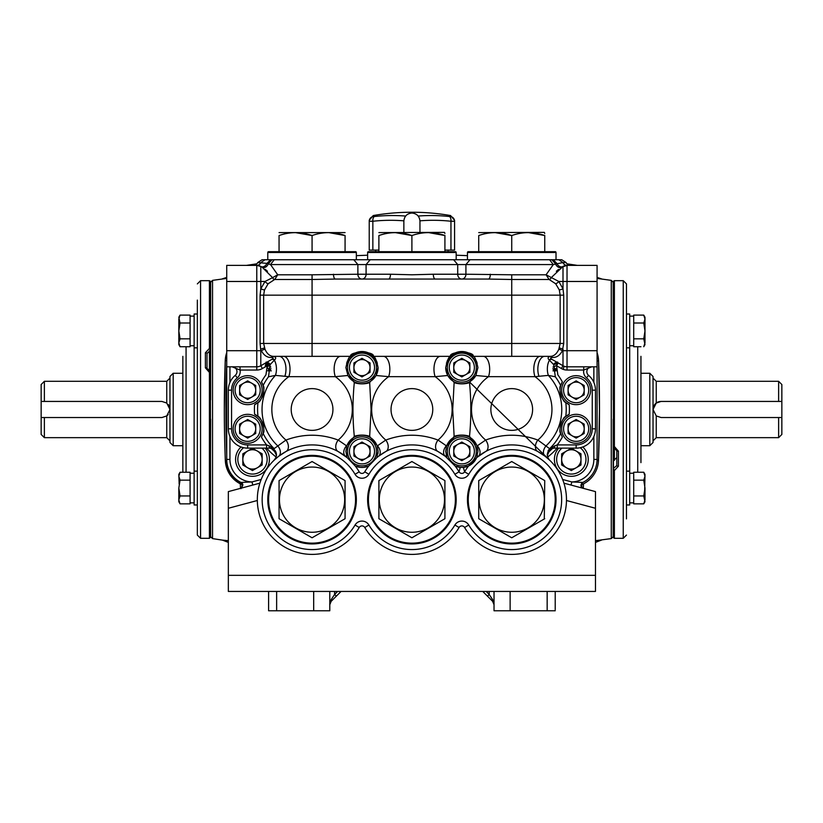 <?xml version="1.0" encoding="UTF-8"?>
<svg xmlns="http://www.w3.org/2000/svg" width="823" height="823" viewBox="0 0 823 823"><rect width="100%" height="100%" fill="white"/><g stroke="black" fill="none" stroke-linecap="round" stroke-linejoin="round"><path stroke-width="1.23" d="M240.501 488.337L240.285 483.811M222.189 540.083L228.341 540.69M226.726 278.411L212.54 280.365L212.54 538.602L222.261 540.094M222.251 278.884L226.726 277.402M209.423 280.674L200.565 280.674L200.565 538.304L209.423 538.304L209.423 372.428L210.225 371.389L210.626 537.501L210.225 281.476L210.225 350.012L209.423 348.458L209.423 280.674L210.626 281.476L210.626 399.824M250.027 265.088L250.027 265.068A25.76 25.76 -174.6 0 0 248.176 265.376M598.558 360.32L598.568 360.587A25.76 1.389 -2.2 0 1 597.076 361.112M580.997 484.942A27.375 27.375 0 0 0 598.486 460.489A1288.17 1288.17 0 0 0 598.568 360.587L599.494 409.484L598.486 460.489A25.76 1.44 2.3 0 0 597.076 459.954M597.056 460.427L598.475 460.757M597.076 278.411L611.273 280.365L611.273 538.602L595.471 540.69M583.301 488.348L583.517 483.811M618.412 451.148L618.412 466.219L614.39 470.519L613.577 468.966L613.577 537.501L613.176 281.476L614.39 280.674L614.39 446.539L618.412 451.148A1.615 0.525 180 0 1 616.808 450.634L613.577 447.506M573.775 265.088L573.775 265.068A25.76 25.76 -5.4 0 1 575.627 265.376M597.076 360.639L598.568 360.587A27.375 27.375 0 0 0 597.076 352.666M225.018 452.053L225.327 460.489L230.152 474.964L242.816 484.942A27.375 27.375 0 0 1 225.327 460.489A1288.17 1288.17 0 0 1 225.245 360.587A27.375 27.375 0 0 1 226.726 352.666M226.726 363.982A1286.565 1286.565 0 0 0 226.726 454.996M225.255 360.32L224.309 409.484M276.641 591.439L276.641 610.769L268.596 610.769L268.596 591.439M494.026 604.71L492.607 599.586L489.191 594.463L487.483 596.171L492.607 601.294L494.026 604.71L492.607 601.294A2.418 1.399 135 0 1 492.607 599.586M555.216 609.709L555.216 591.439M547.161 591.439L547.161 610.769L555.216 610.769M547.161 610.769L510.126 610.769L510.126 591.439M494.026 591.439L494.026 610.769L510.126 610.769M331.196 599.586L334.611 594.463L336.319 596.171L331.196 601.294L329.786 604.71L331.196 599.586A2.418 1.399 45 0 1 331.196 601.294L329.786 604.71M341.051 591.439L336.319 596.171M329.786 591.439L329.786 610.769L313.676 610.769L313.676 591.439M276.641 610.769L313.676 610.769M482.751 591.439L487.483 596.171M418.177 216.048A224.545 194.454 -90 0 1 449.327 216.511L450.562 216.511L449.327 216.511A4.835 2.407 96.2 0 1 450.953 221.253L450.953 250.079L454.574 250.079L454.574 221.253L450.953 221.253A219.782 190.339 90 0 0 419.946 220.831M403.856 220.831A219.782 190.339 -90 0 0 372.85 221.253L369.229 221.253L369.229 220.297L369.229 221.253A4.835 4.815 0 0 1 373.241 216.511L374.475 216.511A224.545 194.454 90 0 1 405.626 216.048M369.229 221.253L369.229 250.079L372.85 250.079L372.85 221.253A4.835 2.407 -96.2 0 1 374.475 216.511M450.562 215.544L454.574 220.297L454.574 221.253A4.835 4.815 -0 0 0 450.562 216.511L450.562 215.544A227.848 227.848 0 0 0 373.241 215.544L373.241 216.511M444.914 250.079L450.953 250.079M372.85 250.079L378.889 250.079M179.157 484.027L178.828 474.367L180.042 472.248L182.85 472.248L182.85 356.349M200.565 538.304L197.345 535.084L197.345 300.097M209.423 372.428L205.39 367.819A1.615 0.525 0 0 1 207.005 368.344L210.225 371.471M205.39 367.819L205.39 352.758L209.423 348.458M209.423 350.732L209.423 371.255M205.39 352.758A1.615 0.71 0 0 1 207.005 353.468L207.005 368.344L210.225 371.348M210.225 350.639L207.005 353.468M197.345 313.584L197.345 330.928M194.125 314.016L197.345 314.016L194.125 314.016L194.125 347.831L197.345 347.831L197.345 372.665M197.345 446.313L197.345 471.147L194.125 471.147L194.125 504.962L197.345 504.962L197.345 488.049M209.423 538.304L210.225 537.501L210.626 419.144M778.63 417.539L781.85 417.539L781.85 434.441L778.63 437.661L778.63 417.539L661.085 417.539L656.25 415.924L653.03 409.484L653.03 442.496L649.81 445.716L649.81 373.261L653.03 376.481L653.03 409.484L656.25 403.044L661.085 401.439L778.63 401.439L778.63 381.306L656.25 381.306L656.25 403.044M778.63 381.306L781.85 384.526L781.85 401.439L778.63 401.439M661.085 401.439A8.055 8.055 0 0 0 653.812 406.027M781.85 417.539L781.85 401.439M44.37 437.661L41.15 434.441L41.15 417.539L44.37 417.539L44.37 437.661L166.75 437.661L166.75 415.924L161.915 417.539L44.37 417.539M44.37 401.439L41.15 401.439L41.15 384.526L44.37 381.306L44.37 401.439L161.915 401.439L166.75 403.044L169.97 409.484L169.97 376.481L173.19 373.261L173.19 445.716L182.85 445.716M169.188 406.027A8.055 8.055 0 0 0 168.201 404.453M173.19 445.716L169.97 442.496L169.97 409.484L166.75 415.924A8.055 8.055 0 0 0 168.201 414.525M41.15 401.439L41.15 417.539M614.39 470.519L614.39 538.304L623.248 538.304L623.248 280.674L626.468 283.894L626.468 518.881M614.39 460.438L614.39 447.722M626.468 505.394L626.468 446.313M626.468 372.665L626.468 314.016L629.688 314.016L629.688 504.962L626.468 504.962L629.688 504.962M640.952 356.349L640.952 462.629M614.39 446.539L613.577 447.589L613.577 281.476L613.176 399.824M613.577 460.53L616.808 457.598M613.577 468.328L616.808 465.509L616.808 450.634L613.577 447.63M618.412 466.219A1.615 0.71 180 0 1 616.808 465.509M613.176 419.144L613.176 537.501L614.39 538.304M644.985 344.611L643.761 346.73L644.985 344.611L643.761 338.829L644.985 330.928L644.985 317.236L643.761 315.116L633.71 315.116L633.71 346.73L640.952 346.73M644.646 334.94L644.985 330.928L643.761 323.017L644.985 319.067L643.761 315.116M644.985 501.742L643.761 495.95L644.985 488.049L644.985 499.9L643.761 503.851L633.71 503.851L643.761 503.851L644.985 501.742L643.761 503.851M644.646 492.072L644.985 474.367L643.761 472.248L633.71 472.248L633.71 503.851M643.761 346.73L644.985 342.779L644.985 330.928M643.761 338.829L633.71 338.829M643.761 323.017L633.71 323.017M644.985 488.049L643.761 480.148L644.985 476.198L643.761 472.248M644.985 476.198L643.761 480.148L633.71 480.148M643.761 495.95L633.71 495.95M178.828 317.236L180.042 315.116L178.828 317.236L180.042 323.017L178.828 330.928L178.828 344.611L180.042 346.73L190.092 346.73L190.092 315.116L180.042 315.116L178.828 319.067L178.828 330.928L180.042 338.829L178.828 342.779L180.042 346.73M179.157 326.906L178.828 330.928M180.042 323.017L190.092 323.017M180.042 338.829L190.092 338.829M180.042 315.116L190.092 315.116M190.092 479.027L190.092 472.248L180.042 472.248L178.828 476.198L180.042 480.148L178.828 488.049L178.828 501.742L180.042 503.851L190.092 503.851L190.092 479.027M178.828 488.049L180.042 495.95L178.828 499.9L180.042 503.851M180.042 480.148L190.092 480.148M180.042 495.95L190.092 495.95M268.565 364.795A16.902 16.902 0 0 1 267.65 367.068M239.606 390.164A8.055 8.055 0 0 0 247.661 398.219A8.055 8.055 0 0 0 255.716 390.164A8.055 8.055 0 0 0 247.661 382.109A8.055 8.055 0 0 0 239.606 390.164M260.222 390.164A12.561 12.561 0 0 0 247.661 377.603A12.561 12.561 0 0 0 235.1 390.164A12.561 12.561 0 0 0 247.661 402.725A12.561 12.561 0 0 0 260.222 390.164M233.166 390.164A14.495 14.495 0 0 1 247.661 375.669A14.495 14.495 0 0 1 262.156 390.164A14.495 14.495 0 0 1 247.661 404.659A14.495 14.495 0 0 1 233.166 390.164M255.716 394.814L255.716 385.514L247.661 380.864L239.606 385.514L239.606 394.814L247.661 399.464L255.716 394.814M353.931 367.624A8.055 8.055 0 0 0 361.986 375.669A8.055 8.055 0 0 0 370.041 367.624A8.055 8.055 0 0 0 361.986 359.569A8.055 8.055 0 0 0 353.931 367.624M374.547 367.624A12.561 12.561 0 0 0 361.986 355.063A12.561 12.561 0 0 0 349.425 367.624A12.561 12.561 0 0 0 361.986 380.185A12.561 12.561 0 0 0 374.547 367.624M347.491 367.624A14.495 14.495 0 0 1 361.986 353.129A14.495 14.495 0 0 1 376.481 367.624A14.495 14.495 0 0 1 361.986 382.109A14.495 14.495 0 0 1 347.491 367.624M370.041 372.274L370.041 362.974L361.986 358.324L353.931 362.974L353.931 372.274L361.986 376.913L370.041 372.274M247.661 451.035A9.66 9.66 0 0 0 247.661 467.773A9.66 9.66 0 0 0 262.156 459.409A9.66 9.66 0 0 0 247.661 451.035M243.629 447.712A14.68 14.68 0 0 0 252.486 474.079A14.68 14.68 0 0 0 261.889 448.134M265.088 448.134A16.902 16.902 0 0 1 252.486 476.311A16.902 16.902 0 0 1 241.046 446.961M252.486 470.561L262.156 464.985L262.156 453.823L252.486 448.247L242.826 453.823L242.826 464.985L252.486 470.561M235.1 428.814A12.561 12.561 0 0 0 247.661 441.365A12.561 12.561 0 0 0 260.222 428.814A12.561 12.561 0 0 0 247.661 416.253A12.561 12.561 0 0 0 235.1 428.814M262.156 428.814A14.495 14.495 0 0 1 247.661 443.299A14.495 14.495 0 0 1 233.166 428.814A14.495 14.495 0 0 1 247.661 414.319A14.495 14.495 0 0 1 262.156 428.814M239.606 424.164L239.606 433.454L247.661 438.103L255.716 433.454L255.716 424.164L247.661 419.514L239.606 424.164M255.716 428.814A8.055 8.055 0 0 0 247.661 420.759A8.055 8.055 0 0 0 239.606 428.814A8.055 8.055 0 0 0 247.661 436.859A8.055 8.055 0 0 0 255.716 428.814M370.041 451.354A8.055 8.055 0 0 0 361.986 443.299A8.055 8.055 0 0 0 353.931 451.354A8.055 8.055 0 0 0 361.986 459.409A8.055 8.055 0 0 0 370.041 451.354M349.425 451.354A12.561 12.561 0 0 0 361.986 463.915A12.561 12.561 0 0 0 374.547 451.354A12.561 12.561 0 0 0 361.986 438.793A12.561 12.561 0 0 0 349.425 451.354M376.481 451.354A14.495 14.495 0 0 1 361.986 465.849A14.495 14.495 0 0 1 347.491 451.354A14.495 14.495 0 0 1 361.986 436.859A14.495 14.495 0 0 1 376.481 451.354M353.931 446.704L353.931 456.004L361.986 460.654L370.041 456.004L370.041 446.704L361.986 442.054L353.931 446.704M355.546 251.684A0.802 0.802 0 0 1 356.349 252.486L267.784 252.486A0.802 0.802 0 0 1 268.596 251.684L355.546 251.684M266.693 263.36L257.692 262.558L262.074 259.739L270.582 259.739L267.784 259.739L267.784 252.486M356.349 259.739L356.349 252.486M345.074 232.6L279.059 232.6M345.074 235.543C334.107 231.674 323.1 231.674 312.071 235.543C301.095 231.674 290.087 231.674 279.059 235.543C279.059 231.674 279.059 231.674 279.059 235.543C279.059 231.674 279.059 231.674 279.059 235.543L279.059 251.684L345.074 251.684A8.055 8.055 157.7 0 1 345.074 251.622L345.074 235.543C345.074 231.674 345.074 231.674 345.074 235.543C345.074 231.674 345.074 231.674 345.074 235.543L328.727 232.6M295.416 232.6L312.071 235.543L312.071 251.684M312.071 467.053A32.611 32.611 0 0 1 344.672 499.664A32.611 32.611 0 0 1 312.071 532.265A32.611 32.611 0 0 1 279.46 499.664A32.611 32.611 0 0 1 312.071 467.053M345.074 518.716L312.071 537.779L279.059 518.716L279.059 480.601L312.071 461.538L345.074 480.601L345.074 518.192M267.784 499.664A44.277 44.277 0 0 1 312.071 455.376A44.277 44.277 0 0 1 356.349 499.664A44.277 44.277 0 0 1 312.071 543.941A44.277 44.277 0 0 1 267.784 499.664A44.277 44.277 0 0 0 312.071 543.941A44.277 44.277 0 0 0 356.349 499.664M279.059 518.192L279.059 518.716M367.624 499.664A44.277 44.277 0 0 1 411.901 455.376A44.277 44.277 0 0 1 456.179 499.664A44.277 44.277 0 0 1 411.901 543.941A44.277 44.277 0 0 1 367.624 499.664A44.277 44.277 0 0 0 411.901 543.941A44.277 44.277 0 0 0 456.179 499.664M411.901 467.053A32.611 32.611 0 0 1 444.513 499.664A32.611 32.611 0 0 1 411.901 532.265A32.611 32.611 0 0 1 379.3 499.664A32.611 32.611 0 0 1 411.901 467.053M444.914 518.716L411.901 537.779L378.889 518.716L378.889 480.601L411.901 461.538L444.914 480.601L444.914 518.716M467.454 499.664A44.277 44.277 0 0 1 511.731 455.376A44.277 44.277 0 0 1 556.019 499.664A44.277 44.277 0 0 1 511.731 543.941A44.277 44.277 0 0 1 467.454 499.664A44.277 44.277 0 0 0 511.731 543.941A44.277 44.277 0 0 0 556.019 499.664M511.731 467.053A32.611 32.611 0 0 1 544.342 499.664A32.611 32.611 0 0 1 511.731 532.265A32.611 32.611 0 0 1 479.13 499.664A32.611 32.611 0 0 1 511.731 467.053M544.744 518.716L511.731 537.779L478.729 518.716L478.729 480.601L511.731 461.538L544.744 480.601L544.291 518.984M544.744 481.126L544.744 480.601M455.376 251.684A0.802 0.802 0 0 1 456.179 252.486L367.624 252.486A0.802 0.802 0 0 1 368.426 251.684L455.376 251.684M367.624 259.739L367.624 252.486M456.179 259.739L456.179 252.486M444.914 233.485L444.513 232.364L378.889 232.6M428.557 232.6L444.914 235.543C444.914 231.674 444.914 231.674 444.914 235.543C433.937 231.674 422.929 231.674 411.901 235.543C400.924 231.674 389.927 231.674 378.889 235.543C378.889 231.674 378.889 231.674 378.889 235.543C378.889 231.674 378.889 231.674 378.889 235.543L378.889 251.684M395.256 232.6L411.901 235.543L411.901 251.684L444.914 251.684L444.914 235.357M555.216 251.684A0.802 0.802 0 0 1 556.019 252.486L467.454 252.486A0.802 0.802 0 0 1 468.256 251.684L555.216 251.684M467.454 259.739L467.454 252.486M556.019 259.739L556.019 252.486M544.744 233.485L544.342 232.364L478.729 232.6M528.387 232.6L544.744 235.543C544.744 231.674 544.744 231.674 544.744 235.543C533.767 231.674 522.77 231.674 511.731 235.543C500.765 231.674 489.757 231.674 478.729 235.543C478.729 231.674 478.729 231.674 478.729 235.543C478.729 231.674 478.729 231.674 478.729 235.543L478.729 251.684M495.086 232.6L511.731 235.543L511.731 251.684L544.744 251.684L544.744 235.357M469.871 451.354A8.055 8.055 0 0 0 461.816 443.299A8.055 8.055 0 0 0 453.771 451.354A8.055 8.055 0 0 0 461.816 459.409A8.055 8.055 0 0 0 469.871 451.354M449.255 451.354A12.561 12.561 0 0 0 461.816 463.915A12.561 12.561 0 0 0 474.377 451.354A12.561 12.561 0 0 0 461.816 438.793A12.561 12.561 0 0 0 449.255 451.354M476.311 451.354A14.495 14.495 0 0 1 461.816 465.849A14.495 14.495 0 0 1 447.331 451.354A14.495 14.495 0 0 1 461.816 436.859A14.495 14.495 0 0 1 476.311 451.354M453.771 446.704L453.771 456.004L461.816 460.654L469.871 456.004L469.871 446.704L461.816 442.054L453.771 446.704M453.771 367.624A8.055 8.055 0 0 0 461.816 375.669A8.055 8.055 0 0 0 469.871 367.624A8.055 8.055 0 0 0 461.816 359.569A8.055 8.055 0 0 0 453.771 367.624M474.377 367.624A12.561 12.561 0 0 0 461.816 355.063A12.561 12.561 0 0 0 449.255 367.624A12.561 12.561 0 0 0 461.816 380.185A12.561 12.561 0 0 0 474.377 367.624M447.331 367.624A14.495 14.495 0 0 1 461.816 353.129A14.495 14.495 0 0 1 476.311 367.624A14.495 14.495 0 0 1 461.816 382.109A14.495 14.495 0 0 1 447.331 367.624M469.871 372.274L469.871 362.974L461.816 358.324L453.771 362.974L453.771 372.274L461.816 376.913L469.871 372.274M563.58 428.814A12.561 12.561 0 0 0 576.141 441.365A12.561 12.561 0 0 0 588.702 428.814A12.561 12.561 0 0 0 576.141 416.253A12.561 12.561 0 0 0 563.58 428.814M590.636 428.814A14.495 14.495 0 0 1 576.141 443.299A14.495 14.495 0 0 1 561.656 428.814A14.495 14.495 0 0 1 576.141 414.319A14.495 14.495 0 0 1 590.636 428.814M568.096 424.164L568.096 433.454L576.141 438.103L584.196 433.454L584.196 424.164L576.141 419.514L568.096 424.164M584.196 428.814A8.055 8.055 0 0 0 576.141 420.759A8.055 8.055 0 0 0 568.096 428.814A8.055 8.055 0 0 0 576.141 436.859A8.055 8.055 0 0 0 584.196 428.814M568.096 390.164A8.055 8.055 0 0 0 576.141 398.219A8.055 8.055 0 0 0 584.196 390.164A8.055 8.055 0 0 0 576.141 382.109A8.055 8.055 0 0 0 568.096 390.164M588.702 390.164A12.561 12.561 0 0 0 576.141 377.603A12.561 12.561 0 0 0 563.58 390.164A12.561 12.561 0 0 0 576.141 402.725A12.561 12.561 0 0 0 588.702 390.164M561.656 390.164A14.495 14.495 0 0 1 576.141 375.669A14.495 14.495 0 0 1 590.636 390.164A14.495 14.495 0 0 1 576.141 404.659A14.495 14.495 0 0 1 561.656 390.164M584.196 394.814L584.196 385.514L576.141 380.864L568.096 385.514L568.096 394.814L576.141 399.464L584.196 394.814M580.976 459.409A9.66 9.66 0 0 0 571.316 449.739A9.66 9.66 0 0 0 561.656 459.409A9.66 9.66 0 0 0 571.316 469.069A9.66 9.66 0 0 0 580.976 459.409M561.914 448.134A14.68 14.68 0 0 0 571.316 474.079A14.68 14.68 0 0 0 580.174 447.712M582.766 446.961A16.902 16.902 0 0 1 571.316 476.311A16.902 16.902 0 0 1 558.714 448.134M580.976 453.823L571.316 448.247L561.656 453.823L561.656 464.985L571.316 470.561L580.976 464.985L580.976 453.823M261.457 381.862A16.1 16.1 0 0 1 254.616 404.69L258.031 402.478C261.282 402.354 265.757 387.52 263.103 385.596L261.457 381.862A57.661 57.661 0 0 1 265.952 374.877L267.238 365.741L262.414 368.529L260.798 365.741A8.055 8.055 0 0 1 256.776 366.821L256.776 350.711L260.798 350.711L260.798 365.741A8.055 8.055 0 0 1 256.776 366.821A8.055 8.055 0 0 0 260.798 365.741L271.713 359.435C273.72 358.211 273.596 357.542 271.364 357.46C267.218 357.666 263.895 355.423 261.405 350.711L260.798 350.711L260.099 343.469L260.099 295.159L260.798 288.883L264.996 281.476L272.578 277.639L262.156 267.238A4.835 3.693 -60 0 0 268.267 263.813L266.899 263.422L270.582 259.739L271.971 259.739L268.277 263.813A4.835 3.693 120 0 1 268.267 263.813L270.51 264.564L274.234 259.739L353.777 259.739L357.882 264.564L270.51 264.564L277.721 274.789L312.071 274.789L357.882 274.234L357.882 264.564L553.293 264.564L562.901 262.558L558.766 259.739L561.728 259.739L566.121 262.558L562.901 262.558A4.835 4.547 -90 0 0 567.026 265.376L597.076 265.376L597.076 366.821L567.026 366.821L567.026 370.041L583.764 370.041L591.655 366.821A4.835 4.835 0 0 0 588.548 375.35A4.835 4.835 0 0 1 591.655 366.821A4.835 4.835 0 0 0 588.548 375.35A19.32 19.32 0 0 1 595.471 390.164A19.32 19.32 0 0 0 588.548 375.35L588.548 375.35A19.32 19.32 0 0 1 595.471 390.164A19.32 19.32 0 0 0 588.548 375.35L586.48 377.819A16.1 16.1 0 0 1 592.251 390.164L595.471 390.164L595.471 428.814A19.32 19.32 0 0 1 576.141 448.134A19.32 19.32 0 0 0 595.471 428.814A19.32 19.32 0 0 1 576.141 448.134A19.32 19.32 0 0 0 595.471 428.814L592.251 428.814A16.1 16.1 0 0 1 576.141 444.914L576.141 448.134L553.838 448.134A6.44 6.44 0 0 0 547.398 454.574A6.44 6.44 0 0 1 550.371 449.142L553.838 448.134A6.44 6.44 0 0 0 547.398 454.574L549.939 449.451A3.22 0.648 52.8 0 0 549.918 448.885L537.861 440.068C520.465 433.618 503.048 433.618 485.611 440.068L477.011 446.004A16.1 16.1 0 0 0 446.632 446.004L453.957 437.301C459.203 434.606 464.439 434.606 469.676 437.301L476.702 445.202L477.926 451.354A16.1 16.1 0 0 0 477.679 448.586M390.483 274.234L411.901 274.789L433.32 274.234A4.835 1.913 90 0 0 435.233 279.059L388.569 279.059A4.835 1.913 90 0 0 390.483 274.234L357.882 274.234A4.835 4.105 90 0 0 361.986 279.059A4.835 4.105 90 0 0 366.091 274.234L366.091 264.564L370.196 259.739L558.766 259.739M370.628 381.203L376.029 375.494L378.086 367.624A16.1 16.1 0 0 1 347.944 375.494L354.127 381.677C359.373 384.372 364.61 384.372 369.846 381.677L370.628 381.203A50.028 50.028 0 0 0 369.671 382.654A12.88 6.09 0 0 1 354.301 382.654C352.532 400.554 352.532 418.444 354.301 436.313A50.028 50.028 0 0 1 353.345 437.764L347.1 445.202A50.028 50.028 0 0 1 346.493 445.788L346.802 446.004A16.1 16.1 0 0 1 377.171 446.004L378.086 451.354A16.1 16.1 0 0 1 377.901 453.802M254.616 404.69A57.661 57.661 0 0 0 254.616 414.288A16.1 16.1 0 0 1 263.103 433.382A54.493 54.493 0 0 0 274.152 448.617L285.941 440.068A40.224 40.224 0 0 1 288.822 376.667L335.321 376.667L347.944 375.494L345.886 367.624C347.399 360.423 348.931 356.668 350.485 356.349L279.336 356.349M369.671 382.654L371.091 409.484L369.671 436.313A12.88 6.09 0 0 0 354.301 436.313M376.872 445.202L377.171 446.004L385.771 440.068A8.055 5.494 61.6 0 1 385.905 451.477L378.477 456.302A8.055 5.658 52.4 0 0 377.479 445.788A50.028 50.028 0 0 1 376.872 445.202L370.628 437.764A50.028 50.028 0 0 1 369.671 436.313M454.882 525.033A49.915 49.915 0 0 1 368.92 525.033A8.055 8.055 0 0 0 355.052 525.033A49.915 49.915 0 0 1 262.156 499.664A49.915 49.915 0 0 1 355.052 474.285A8.055 8.055 0 0 0 368.92 474.285A49.915 49.915 0 0 1 454.882 474.285A8.055 8.055 0 0 0 468.75 474.285A49.915 49.915 0 0 1 561.656 499.664A49.915 49.915 0 0 1 468.75 525.033A8.055 8.055 0 0 0 454.882 525.033L459.049 527.492A54.75 54.75 0 0 1 364.764 527.492A3.22 3.22 0 0 0 359.209 527.492A54.75 54.75 0 0 1 257.321 499.664A54.75 54.75 0 0 1 347.162 457.639L355.217 465.962A16.1 16.1 0 0 0 368.755 465.962L363.529 467.382L360.443 467.382L355.217 465.962A54.75 54.75 0 0 1 359.209 471.826A3.22 3.22 0 0 0 364.764 471.826A54.75 54.75 0 0 1 368.755 465.962L376.811 457.639A54.75 54.75 0 0 1 446.992 457.639L445.716 451.354L446.632 446.004L438.031 440.068A40.224 40.224 0 0 0 435.151 376.667L447.774 375.494L453.175 381.203A50.028 50.028 0 0 1 454.131 382.654L452.712 409.484L454.131 436.313A12.88 6.09 180 0 1 469.511 436.313C471.27 418.444 471.27 400.554 469.511 382.654A12.88 6.09 180 0 1 454.131 382.654M346.442 455.561A16.1 16.1 0 0 0 347.162 457.639L345.886 451.354L347.1 445.202M378.086 451.354L376.811 457.639L378.477 456.302M570.514 265.376A4.835 4.835 0 0 1 566.121 262.558M490.323 274.234A4.835 1.913 90 0 1 488.399 279.059L511.731 279.491L511.731 274.789L465.921 274.234L465.921 264.564L470.026 259.739M447.774 375.494L445.716 367.624C447.228 360.423 448.772 356.668 450.325 356.349C449.276 350.979 474.367 350.968 473.318 356.349A16.1 16.1 0 0 0 448.895 358.015M445.716 367.624A16.1 16.1 0 0 0 475.869 375.494L477.926 367.624C476.404 360.423 474.871 356.668 473.318 356.349L544.466 356.349M440.418 356.349A12.88 6.45 90 0 0 434.688 363.303A12.88 6.45 90 0 0 435.151 376.667L388.651 376.667A12.88 6.45 90 0 0 389.114 363.303A12.88 6.45 90 0 0 383.384 356.349M258.031 402.478A54.493 54.493 0 0 0 258.031 416.489C261.313 416.644 265.747 431.489 263.103 433.382L261.457 437.106A57.661 57.661 0 0 0 266.58 444.914L266.58 448.134L247.661 448.134A19.32 19.32 0 0 1 228.341 428.814L228.341 390.164A19.32 19.32 0 0 1 235.255 375.35A4.835 4.835 0 0 0 232.158 366.821L240.038 370.041A8.055 8.055 0 0 1 237.322 377.819L235.255 375.35A4.835 4.835 0 0 0 232.158 366.821M453.175 381.203L453.957 381.677C459.193 384.372 464.439 384.372 469.676 381.677L475.869 375.494L488.492 376.667L534.981 376.667L548.355 375.391L555.319 376.78A54.493 54.493 0 0 1 560.71 385.596C558.045 387.52 562.52 402.354 565.771 402.478A54.493 54.493 0 0 1 565.771 416.489A16.1 16.1 0 0 0 560.71 433.382L562.346 437.106A57.661 57.661 0 0 1 557.222 444.914L557.222 448.134M253.299 265.376A4.835 4.835 0 0 0 257.692 262.558M459.049 527.492A3.22 3.22 0 0 1 464.594 527.492A54.75 54.75 0 0 0 566.481 499.664A54.75 54.75 0 0 0 476.64 457.639L468.585 465.962A54.75 54.75 0 0 0 464.594 471.826A3.22 3.22 0 0 1 459.049 471.826A54.75 54.75 0 0 0 455.057 465.962L445.325 456.302A8.055 5.658 127.6 0 1 446.323 445.788A50.028 50.028 0 0 0 446.94 445.202M333.49 274.234A4.835 1.913 90 0 0 335.403 279.059L312.071 279.491L312.071 274.789M335.403 279.059L388.569 279.059M540.258 356.349L540.248 356.349A12.88 6.45 90 0 0 534.528 363.303A12.88 6.45 90 0 0 534.981 376.667A40.224 40.224 0 0 1 537.861 440.068A8.055 5.494 118.4 0 0 537.738 451.477L545.165 456.302A8.055 5.658 127.6 0 1 546.163 445.788A50.028 50.028 0 0 0 548.355 375.391A12.88 7.674 89.2 0 1 549.455 360.186A3.22 2.531 -60 0 1 552.459 359.651L552.089 359.435C550.093 358.211 550.206 357.542 552.439 357.46C556.595 357.666 559.907 355.423 562.397 350.711L563.714 343.469L563.714 295.159L563.004 288.883L558.807 281.476L546.091 274.789L549.054 279.45L555.669 283.76L559.301 289.933L560.154 295.159L560.154 343.469L558.817 349.261C556.862 353.664 554.188 356.03 550.772 356.349C547.902 356.843 547.367 358.036 549.147 359.908L553.663 364.599L555.319 376.78M563.714 343.469L511.731 343.469L511.731 279.491L549.188 279.491A3.22 1.975 -73.3 0 0 551.276 277.649L551.235 277.639A3.22 1.996 -70.2 0 1 549.054 279.45M376.029 375.494L388.651 376.667A40.224 40.224 0 0 0 385.771 440.068C403.219 433.618 420.635 433.618 438.031 440.068A8.055 5.494 118.4 0 0 437.908 451.477L445.325 456.302M347.162 457.639L338.068 451.477A8.055 5.494 118.4 0 1 338.202 440.068C320.754 433.618 303.337 433.618 285.941 440.068A8.055 5.494 61.6 0 1 286.065 451.477L278.647 456.302A8.055 5.658 52.4 0 0 277.649 445.788A50.028 50.028 0 0 1 275.448 375.391A12.88 7.674 90.8 0 0 274.347 360.186L270.139 364.599L268.493 376.78A54.493 54.493 0 0 0 263.103 385.596M565.771 402.478L569.197 404.69A16.1 16.1 0 0 1 560.71 385.596L562.346 381.862A16.1 16.1 0 0 0 560.71 385.596M557.058 364.898L553.848 367.027L555.011 369.064L555.937 368.581M553.632 364.682L557.984 363.303M553.005 367.027L553.848 367.027M556.924 364.589L557.799 363.262M454.882 474.285L459.049 471.826L460.273 467.382L463.37 467.382L468.585 465.962M468.75 474.285L464.594 471.826L463.37 467.382M545.165 456.302L549.846 460.355A8.055 8.055 0 0 1 547.398 454.574L547.213 454.574M519.56 445.469L520.743 445.654M477.926 451.354L476.64 457.639L485.735 451.477A8.055 5.494 61.6 0 0 485.611 440.068A40.224 40.224 0 0 1 488.492 376.667A12.88 6.45 90 0 0 488.944 363.303A12.88 6.45 90 0 0 483.224 356.349M478.307 456.302A8.055 5.658 52.4 0 0 477.309 445.788A50.028 50.028 0 0 1 476.702 445.202M538.962 376.276A12.88 6.893 90 0 1 538.664 363.097A12.88 6.893 90 0 1 544.733 356.349L550.772 356.349A3.22 2.181 87.9 0 1 552.439 357.46M583.764 366.821L583.764 370.041A8.055 8.055 0 0 0 586.48 377.819M563.92 366.194A4.835 3.333 90 0 1 563.035 369.301M549.147 359.908A3.22 2.551 -60 0 1 552.089 359.435L563.004 365.741A8.055 8.055 0 0 0 567.026 366.821A8.055 8.055 0 0 1 563.004 365.741L561.399 368.529A11.275 11.275 0 0 0 567.026 370.041M558.817 349.261A3.22 0.751 24.5 0 1 562.397 350.711L563.004 350.711L563.004 365.741M559.321 348.047A3.22 0.597 18.9 0 1 563.004 349.189L563.004 350.711L567.026 350.711L567.026 281.476L597.076 281.476M553.663 364.599A3.22 3.117 -60 0 1 558.179 362.953L556.574 365.741L561.399 368.529M555.669 283.76A3.22 1.173 -42.4 0 0 558.807 281.476L563.004 281.476L563.004 288.883A3.22 0.545 -17.3 0 1 559.301 289.933M555.535 263.813L551.832 259.739L555.535 263.813A4.835 3.693 -120 0 0 561.646 267.238L567.026 265.376A8.055 8.055 0 0 0 563.004 266.457L551.235 277.639M553.221 259.739L556.904 263.422A4.835 3.827 -120 0 0 563.004 266.457A8.055 8.055 0 0 1 567.026 265.376A8.055 8.055 0 0 0 563.004 266.457L563.004 281.476L567.026 281.476L567.026 265.376L565.267 265.572M558.56 269.368L556.327 271.292M347.131 361.4A4.835 1.276 -154.8 0 0 348.15 361.102C353.036 354.374 357.645 351.442 361.986 352.326A4.835 4.105 -90 0 1 359.898 351.658M376.841 361.4A4.835 1.276 154.8 0 1 375.823 361.102C370.936 354.374 366.328 351.442 361.986 352.326A4.835 4.105 -90 0 0 364.075 351.658M377.407 362.994A4.835 4.835 0 0 1 375.823 361.102A4.835 4.835 0 0 0 377.407 362.994M274.748 279.45L277.721 274.789L272.578 277.639A3.22 1.996 -109.8 0 0 274.748 279.45L268.144 283.76L264.502 289.933L263.648 295.159L263.648 343.469L264.996 349.261C266.94 353.664 269.615 356.03 273.03 356.349C275.9 356.843 276.446 358.036 274.666 359.908L274.347 360.186A3.22 2.531 -120 0 0 271.353 359.651M261.663 262.568L260.901 262.558A4.835 4.547 -90 0 1 256.776 265.376A8.055 8.055 0 0 1 260.798 266.457L256.776 265.376L226.726 265.376L226.726 366.821L256.776 366.821L256.776 370.041L240.038 370.041L240.038 366.821M345.495 456.302A8.055 5.658 127.6 0 1 346.493 445.788L338.202 440.068A40.224 40.224 0 0 0 335.321 376.667A12.88 6.45 90 0 1 334.858 363.303A12.88 6.45 90 0 1 340.578 356.349M271.364 357.46A3.22 2.181 92.1 0 1 273.03 356.349L279.069 356.349A12.88 6.893 90 0 1 285.139 363.097A12.88 6.893 90 0 1 284.851 376.276L288.822 376.667A12.88 6.45 90 0 0 289.284 363.303A12.88 6.45 90 0 0 283.554 356.349L283.544 356.349M261.405 350.711A3.22 0.751 155.5 0 1 264.996 349.261M271.713 359.435A3.22 2.551 -120 0 1 274.666 359.908M284.851 376.276L275.448 375.391L268.493 376.78M265.623 362.953A3.22 3.117 -120 0 1 270.139 364.599M226.726 350.711L256.776 350.711L256.776 265.376A8.055 8.055 0 0 1 260.798 266.457L260.798 281.476L226.726 281.476M260.798 349.189A3.22 0.597 161.1 0 1 264.481 348.047M268.144 283.76A3.22 1.173 -137.6 0 1 264.996 281.476L260.798 281.476L260.798 288.883A3.22 0.545 -162.7 0 0 264.502 289.933M272.526 277.649A3.22 1.975 -106.7 0 0 274.625 279.491L312.071 279.491L312.071 295.159L260.099 295.159M256.776 265.376L258.535 265.572M265.253 269.368L267.475 271.292M477.237 362.994A4.835 4.835 0 0 1 475.663 361.102A4.835 1.276 -25.2 0 0 476.671 361.4M475.663 361.102C470.766 354.374 466.157 351.442 461.816 352.326A4.835 4.105 -90 0 0 463.905 351.658M446.971 361.4A4.835 1.276 25.2 0 0 447.979 361.102A4.835 4.835 0 0 1 446.395 362.994A4.835 4.835 0 0 0 447.979 361.102C452.866 354.374 457.485 351.442 461.816 352.326A4.835 4.105 -90 0 1 459.738 351.658M267.784 259.739L265.037 259.739L260.901 262.558M268.267 263.813L271.971 259.739L274.234 259.739M266.899 263.422A4.835 3.827 -60 0 1 260.798 266.457M267.866 368.581L268.792 369.064L268.288 370.587L271.333 370.844M266.539 366.142L266.889 364.589L265.983 363.077L265.088 366.986M266.889 364.589L270.808 367.027M270.17 364.682L266.004 363.262M266.21 362.027L265.983 363.077M267.732 370.844L269.358 370.844L270.983 368.714M348.15 361.102A4.835 4.835 0 0 1 346.565 362.994A4.835 4.835 0 0 0 348.15 361.102M556.009 370.391L554.455 370.844L552.83 368.714M556.081 370.844L552.963 370.844M557.593 362.027L557.819 363.077M549.846 448.813A3.22 3.22 0 0 0 549.599 449.029A54.75 54.75 0 0 1 548.457 450.088L549.599 449.029A3.22 1.852 46.2 0 1 549.877 448.833M549.27 449.502L548.097 450.726M576.141 444.914L557.222 444.914L554.846 445.757A3.22 1.049 90 0 1 553.838 448.134M554.846 445.757L550.566 448.35A3.22 1.039 57.4 0 1 550.371 449.142M550.566 448.35L547.285 455.469L549.661 448.617A54.493 54.493 0 0 0 560.71 433.382C558.056 431.489 562.49 416.644 565.771 416.489A16.1 16.1 0 0 1 569.197 414.288A57.661 57.661 0 0 0 569.197 404.69M562.346 381.862A57.661 57.661 0 0 0 557.85 374.877L556.574 365.741M569.197 414.288L565.771 416.489M548.221 458.123L548.941 459.306M275.582 458.123L273.956 460.355A8.055 8.055 0 0 0 276.405 454.574A6.44 6.44 0 0 0 273.431 449.142A6.44 6.44 0 0 1 274.954 450.5M237.322 377.819A16.1 16.1 0 0 0 231.561 390.164L231.561 428.814A16.1 16.1 0 0 0 247.661 444.914L266.58 444.914L268.956 445.757A3.22 1.049 90 0 0 269.965 448.134L266.58 448.134M275.695 451.632A6.44 6.44 0 0 1 276.086 452.568M268.956 445.757L273.246 448.35A3.22 1.039 122.6 0 0 273.431 449.142L269.965 448.134M273.246 448.35L273.884 448.885A3.22 0.648 127.2 0 0 273.874 449.451L276.518 455.469L273.431 449.142M273.884 448.885L276.518 455.469L273.884 448.885M278.647 456.302L273.956 460.355A8.055 8.055 0 0 0 276.405 454.574M254.616 414.288L258.031 416.489M304.253 445.469L303.059 445.654M450.325 356.349L373.488 356.349C375.041 356.668 376.574 360.423 378.086 367.624M453.175 437.764A50.028 50.028 0 0 0 454.131 436.313M446.138 455.006A16.1 16.1 0 0 0 446.992 457.639M460.273 467.382L455.057 465.962A16.1 16.1 0 0 0 477.361 455.561M470.468 381.203A50.028 50.028 0 0 0 469.511 382.654M469.511 436.313A50.028 50.028 0 0 0 470.468 437.764M488.399 279.059L435.233 279.059M549.579 259.739L553.293 264.564L546.091 274.789L511.731 274.789M353.777 259.739L370.196 259.739M353.345 381.203A50.028 50.028 0 0 1 354.301 382.654M370.628 437.764L369.846 437.301C364.599 434.606 359.363 434.606 354.127 437.301L353.345 437.764M349.837 357.059A16.1 16.1 0 0 1 350.536 356.297M350.691 356.153A16.1 16.1 0 0 1 374.907 358.015M373.488 356.349C374.527 350.979 349.446 350.968 350.485 356.349M554.465 370.504L555.011 369.064L555.525 370.587A1.615 1.492 -117.6 0 1 554.465 370.504M275.386 451.086L274.789 451.755L271.148 448.247A56.355 56.355 0 0 0 276.199 452.959A56.355 56.355 0 0 1 271.148 448.247M241.149 482.535A25.76 25.76 0 0 0 241.561 482.731L240.933 482.432A25.76 25.76 0 0 1 226.726 459.409L226.726 366.821M228.341 575.339L595.471 575.339L595.471 591.439L228.341 591.439L228.341 491.609L259.862 483.163M595.471 575.339L595.471 491.609L563.94 483.163M583.435 488.389C580.308 486.815 580.112 484.829 582.869 482.432L582.242 482.731A25.76 25.76 0 0 0 597.076 459.409L597.076 366.821M593.856 436.529L593.856 459.409L597.076 459.409A25.76 25.76 0 0 1 582.869 482.432L571.831 481.939L562.623 479.47M552.655 448.247A56.355 56.355 0 0 1 549.013 451.755L552.284 448.628A1.615 1.615 0 0 1 553.056 448.175A1.615 1.615 -35.2 0 0 552.284 448.628L552.655 448.247M547.604 452.959A56.355 56.355 0 0 0 549.013 451.755L548.427 451.086M550.659 448.967A3.22 2.181 43.8 0 0 552.315 448.586L552.284 448.628M581.645 482.422L581.912 487.977M570.997 485.056L571.831 481.939A22.54 22.54 0 0 0 593.856 459.409M229.946 436.529L229.946 459.409L226.726 459.409A25.76 25.76 0 0 0 240.933 482.432C243.639 483.852 243.454 485.837 240.367 488.389L240.995 488.646M273.143 448.967A3.22 2.181 136.2 0 1 271.487 448.586L271.518 448.628A1.615 1.615 -144.8 0 0 270.746 448.175A1.615 1.615 0 0 1 271.518 448.628A1.615 1.615 0 0 0 270.746 448.175M226.726 459.409A25.76 25.76 0 0 0 240.933 482.432L251.972 481.939L261.179 479.47M252.805 485.056L251.972 481.939A22.54 22.54 0 0 1 229.946 459.409M242.157 482.422L241.89 487.977M572.335 448.833L570.123 448.936M226.726 360.639L225.245 360.587M226.747 460.427L225.327 460.489M251.478 448.833L253.679 448.936M489.191 591.439L489.191 594.463L486.167 591.439M334.611 591.439L334.611 594.463L337.636 591.439M186.07 346.73L186.07 472.248M194.125 471.147L194.125 347.831M656.25 415.924L656.25 437.661L653.03 440.891M166.75 403.044L166.75 381.306L169.97 378.086M637.732 472.248L637.732 346.73M355.546 499.664A43.475 43.475 0 0 0 312.071 456.179A43.475 43.475 0 0 0 268.596 499.664A43.475 43.475 0 0 0 312.071 543.139A43.475 43.475 0 0 0 355.546 499.664M455.376 499.664A43.475 43.475 0 0 0 411.901 456.179A43.475 43.475 0 0 0 368.426 499.664A43.475 43.475 0 0 0 411.901 543.139A43.475 43.475 0 0 0 455.376 499.664M555.216 499.664A43.475 43.475 0 0 0 511.731 456.179A43.475 43.475 0 0 0 468.256 499.664A43.475 43.475 0 0 0 511.731 543.139A43.475 43.475 0 0 0 555.216 499.664M453.617 259.739L457.711 264.564L457.711 274.234L465.921 274.234A4.835 4.105 90 0 1 461.816 279.059A4.835 4.105 90 0 1 457.711 274.234L433.32 274.234M391.038 409.484A20.863 20.863 0 0 1 411.901 388.621A20.863 20.863 0 0 1 432.764 409.484A20.863 20.863 0 0 1 411.901 430.357A20.863 20.863 0 0 1 391.038 409.484M355.052 525.033L359.209 527.492M291.208 409.484A20.863 20.863 0 0 1 312.071 388.621A20.863 20.863 0 0 1 332.934 409.484A20.863 20.863 0 0 1 312.071 430.357A20.863 20.863 0 0 1 291.208 409.484M260.099 343.469L312.071 343.469L312.071 295.159L563.714 295.159M490.868 409.484A20.863 20.863 0 0 0 511.731 430.357A20.863 20.863 0 0 0 532.604 409.484A20.863 20.863 0 0 0 511.731 388.621A20.863 20.863 0 0 0 490.868 409.484M355.052 474.285L359.209 471.826M368.92 474.285L364.764 471.826M468.75 525.033L464.594 527.492M368.92 525.033L364.764 527.492M567.026 366.821L567.026 350.711L597.076 350.711M562.397 350.711L563.004 350.711M262.414 368.529A11.275 11.275 0 0 1 256.776 370.041M592.251 390.164L592.251 428.814M247.661 444.914L247.661 448.134A19.32 19.32 0 0 1 228.341 428.814L231.561 428.814M231.561 390.164L228.341 390.164A19.32 19.32 0 0 1 235.255 375.35M511.731 356.349L511.731 343.469L312.071 343.469L312.071 356.349M229.946 366.821L229.946 382.438M257.332 500.507L228.341 508.275M566.481 500.507L595.471 508.275M593.856 366.821L593.856 382.438M547.758 456.94A59.575 59.575 0 0 0 557.078 448.134M555.926 369.527A59.575 59.575 0 0 0 555.371 368.92M582.869 482.432A25.76 25.76 0 0 0 597.076 459.409M276.044 456.94A59.575 59.575 0 0 1 266.724 448.134M268.432 368.92A59.575 59.575 0 0 1 270.283 367.027M210.626 282.279L212.54 280.365M613.176 536.699L611.273 538.602M613.176 282.279L611.273 280.365M601.562 278.884L597.076 277.402M595.471 542.398L601.5 540.094M210.626 536.699L212.54 538.602M228.341 542.398L222.416 540.114M256.848 263.813L246.468 265.376M356.349 255.644L367.624 255.212M375.669 251.684L375.669 250.079M448.134 251.684L448.134 250.079M456.179 255.212L467.454 255.644M577.335 265.376L566.954 263.813M373.241 215.544L369.229 220.297M403.856 232.364L403.856 221.089C404.33 216.202 407.015 213.517 411.901 213.044C416.788 213.517 419.473 216.202 419.956 221.089L419.956 232.364M200.565 280.674L197.345 283.894M656.25 381.306L653.03 378.086M649.81 373.261L640.952 373.261M649.81 445.716L640.952 445.716M778.63 437.661L656.25 437.661M173.19 373.261L182.85 373.261M166.75 437.661L169.97 440.891M44.37 381.306L166.75 381.306M623.248 538.304L626.468 535.084M623.248 280.674L614.39 280.674M629.688 502.863L633.71 502.863L629.688 502.863M629.688 345.742L633.71 345.742M626.468 347.831L629.688 347.831M629.688 316.114L633.71 316.114M626.468 471.147L629.688 471.147M629.688 473.235L633.71 473.235M194.125 316.114L190.092 316.114L194.125 316.114M194.125 345.742L190.092 345.742M194.125 473.235L190.092 473.235M194.125 502.863L190.092 502.863M178.828 474.367L180.042 472.248M549.774 460.283L543.808 454.461M525.084 436.2L518.079 429.359M469.779 382.232L549.846 460.355M448.638 361.606L447.414 360.423L448.638 361.606"/></g></svg>
